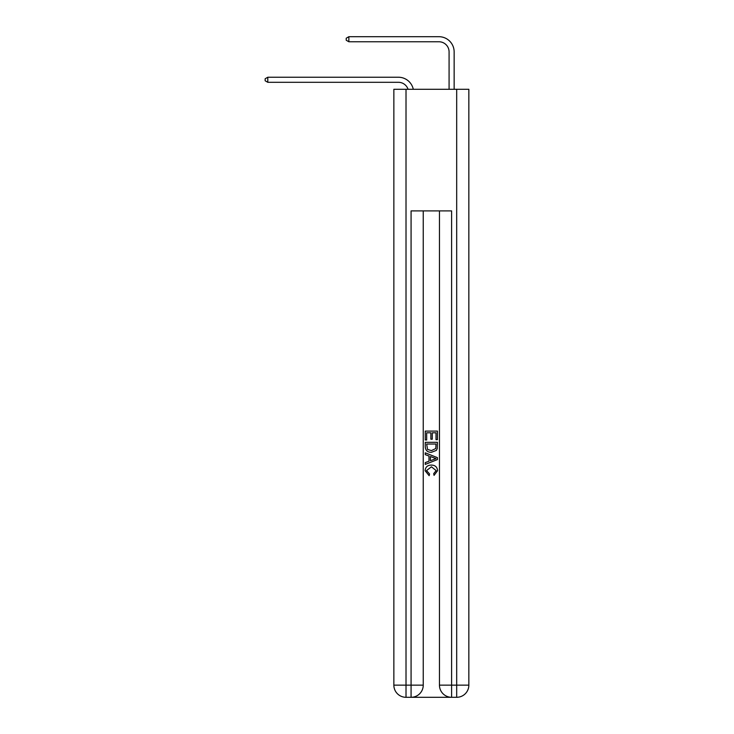 <?xml version="1.0" encoding="UTF-8"?>
<svg xmlns="http://www.w3.org/2000/svg" width="734" height="734" viewBox="0 0 734 734"><rect width="100%" height="100%" fill="white"/><g stroke="black" fill="none" stroke-linecap="round" stroke-linejoin="round"><path stroke-width="1.1" d="M408.049 89.291A10.129 10.129 -10.1 0 0 398.415 82.3L267.791 82.3L267.791 77.235L398.415 77.235A15.203 15.203 169.9 0 1 413.288 89.291M449.08 89.291L449.08 51.903A10.129 10.129 84.2 0 0 438.95 41.765L348.861 41.765L346.228 40.251L346.228 38.223L348.861 36.7L438.95 36.7A15.203 15.203 32.9 0 1 454.144 51.903L454.144 89.291M411.994 697.3L450.704 697.3M406.012 89.291L406.012 685.143L393.855 685.143L393.855 89.291L468.842 89.291L468.842 685.143L456.686 685.143L456.686 89.291M451.612 697.3L451.612 685.143L439.455 685.143A12.157 12.157 0 0 0 451.612 697.3L456.686 697.3L456.686 685.143L451.612 685.143L451.612 210.897L411.077 210.897L411.077 685.143L406.012 685.143L406.012 697.3L411.077 697.3A12.157 12.157 0 0 0 423.243 685.143L411.077 685.143L411.077 697.3M423.243 210.897L423.243 685.143M439.455 685.143L439.455 210.897M456.686 697.3A12.157 12.157 0 0 0 468.842 685.143M393.855 685.143A12.157 12.157 0 0 0 406.012 697.3M425.27 439.987L425.27 431.106L437.427 431.106L437.427 439.675L436.024 439.675L436.024 432.812L432.28 432.812L432.28 439.207L430.876 439.207L430.876 432.812L426.674 432.812L426.674 439.987L425.27 439.987M425.27 446.685L425.27 442.327L437.427 442.327L437.253 448.63L436.381 450.401L431.418 452.3C427.527 452.318 425.472 450.447 425.27 446.685M426.674 444.042L427.527 449.419L431.436 450.593L435.776 448.52L436.024 444.042L426.674 444.042M425.27 454.64L425.27 452.823L437.427 457.649L437.427 459.585L425.27 464.411L425.27 462.594L429.005 461.209L429.005 456.025L425.27 454.64M433.776 457.787L430.408 456.539L430.408 460.695L436.024 458.622L433.776 457.787M426.518 470.567L429.555 473.971L429.161 475.687L425.114 470.723C425.436 466.989 427.546 465.108 431.436 465.09C435.17 465.163 437.225 467.035 437.583 470.687L434.051 475.375L433.684 473.659L436.179 470.604L431.445 466.806L426.518 470.567M449.08 51.903A10.129 10.129 -147.1 0 0 438.95 41.765A10.129 10.129 -147.1 0 1 449.08 51.903A10.129 10.129 -147.1 0 0 438.95 41.765A10.129 10.129 -147.1 0 1 449.08 51.903A10.129 10.129 -147.1 0 0 438.95 41.765A10.129 10.129 -147.1 0 1 449.08 51.903A10.129 10.129 -147.1 0 0 438.95 41.765A10.129 10.129 -147.1 0 1 449.08 51.903A10.129 10.129 -147.1 0 0 438.95 41.765A10.129 10.129 -147.1 0 1 449.08 51.903A10.129 10.129 -147.1 0 0 438.95 41.765A10.129 10.129 -147.1 0 1 449.08 51.903A10.129 10.129 -147.1 0 0 438.95 41.765A10.129 10.129 -147.1 0 1 449.08 51.903A10.129 10.129 -147.1 0 0 438.95 41.765A10.129 10.129 -147.1 0 1 449.08 51.903A10.129 10.129 -147.1 0 0 438.95 41.765A10.129 10.129 -147.1 0 1 449.08 51.903A10.129 10.129 -147.1 0 0 438.95 41.765A10.129 10.129 -147.1 0 1 449.08 51.903A10.129 10.129 -147.1 0 0 438.95 41.765A10.129 10.129 -147.1 0 1 449.08 51.903A10.129 10.129 -147.1 0 0 438.95 41.765A10.129 10.129 -147.1 0 1 449.08 51.903A10.129 10.129 -147.1 0 0 438.95 41.765A10.129 10.129 -147.1 0 1 449.08 51.903A10.129 10.129 -147.1 0 0 438.95 41.765A10.129 10.129 -147.1 0 1 449.08 51.903A10.129 10.129 -147.1 0 0 438.95 41.765A10.129 10.129 -147.1 0 1 449.08 51.903A10.129 10.129 -147.1 0 0 438.95 41.765A10.129 10.129 -147.1 0 1 449.08 51.903A10.129 10.129 -147.1 0 0 438.95 41.765A10.129 10.129 -147.1 0 1 449.08 51.903A10.129 10.129 -147.1 0 0 438.95 41.765A10.129 10.129 -147.1 0 1 449.08 51.903A10.129 10.129 -147.1 0 0 438.95 41.765A10.129 10.129 -147.1 0 1 449.08 51.903A10.129 10.129 -147.1 0 0 438.95 41.765A10.129 10.129 -147.1 0 1 449.08 51.903M267.791 82.3L265.157 80.777L265.157 78.758L267.791 77.235M348.861 36.7L348.861 41.765"/></g></svg>
